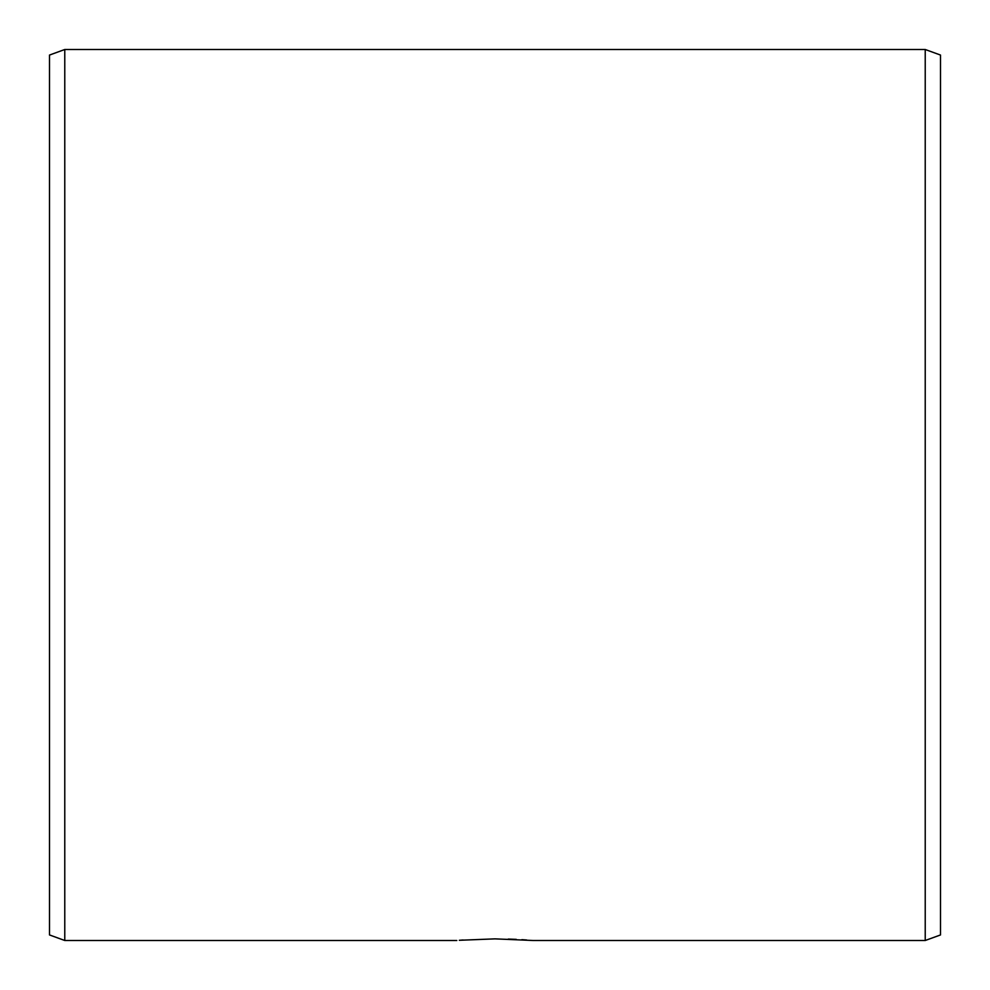 <?xml version="1.0" encoding="UTF-8"?>
<svg xmlns="http://www.w3.org/2000/svg" width="990" height="990" viewBox="0 0 990 990"><rect width="100%" height="100%" fill="white"/><g stroke="black" fill="none" stroke-linecap="round" stroke-linejoin="round"><path stroke-width="1.49" d="M526.618 939.98L521.866 939.671M516.273 939.374L508.278 939.065M459.323 940.29L495 938.866L533.189 940.5L925.229 940.5L925.229 49.5L64.771 49.5L64.771 940.5L49.5 934.944L49.5 55.056L64.771 49.5M463.122 940.005L459.756 940.252M456.811 940.5L64.771 940.5M925.229 49.5L940.5 55.056L940.5 934.944L925.229 940.5"/></g></svg>
